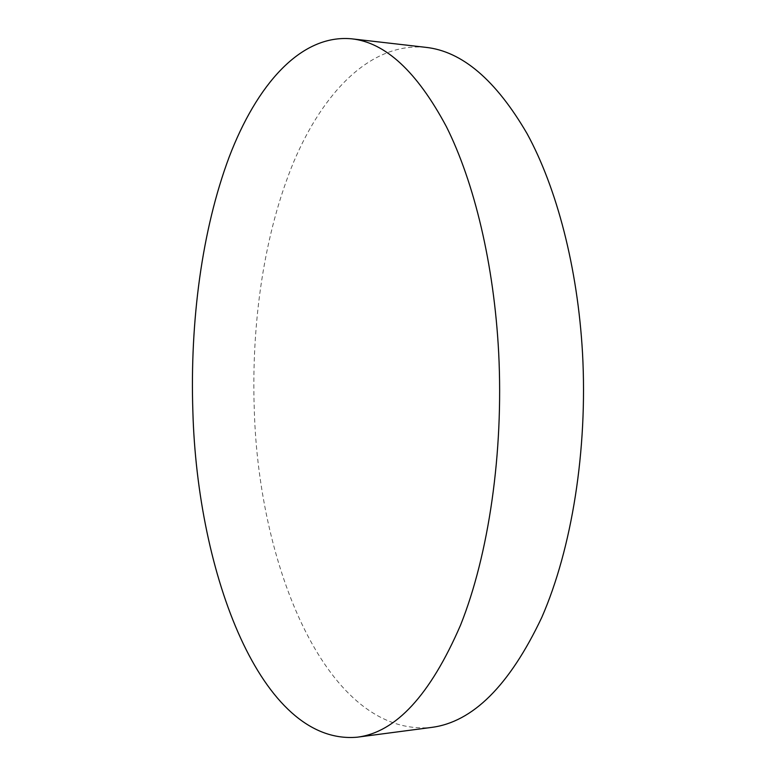 <?xml version="1.0" encoding="UTF-8"?>
<svg xmlns="http://www.w3.org/2000/svg" width="776" height="776" viewBox="0 0 776 776"><rect width="100%" height="100%" fill="white"/><g stroke="black" fill="none" stroke-linecap="round" stroke-linejoin="round"><path stroke-width="0.58" stroke-dasharray="3.88 2.91" d="M425.733 47.336C370.899 42.176 323.485 91.655 293.813 161.66C264.325 232.674 251.133 322.486 254.305 410.475C258.951 569.264 328.229 737.132 431.272 727.452"/><path stroke-width="1.16" d="M357.183 737.2L431.272 727.452C472.662 722.281 509.522 685.567 541.832 617.298C571.708 548.904 587.81 450.07 582.524 353.225C577.693 267.536 556.702 187.938 527.137 133.753C495.854 80.035 462.06 51.235 425.733 47.336L351.499 38.8C300.37 34.125 256.497 85.35 229.133 157.121C201.935 229.929 189.877 321.594 192.865 411.425C197.308 573.377 261.124 745.649 357.183 737.2C395.799 732.457 430.273 695.073 460.585 625.049C488.618 554.83 503.731 452.825 498.677 352.847C494.07 264.393 474.233 182.321 446.433 126.74C417.022 71.673 385.381 42.36 351.499 38.8"/></g></svg>

